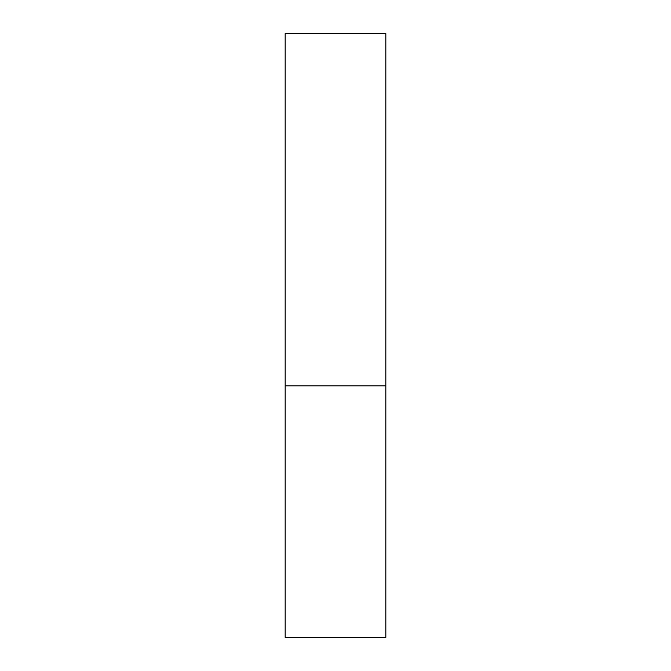 <?xml version="1.0" encoding="UTF-8"?>
<svg xmlns="http://www.w3.org/2000/svg" width="671" height="671" viewBox="0 0 671 671"><rect width="100%" height="100%" fill="white"/><g stroke="black" fill="none" stroke-linecap="round" stroke-linejoin="round"><path stroke-width="0.5" stroke-dasharray="3.35 2.52" d="M335.5 385.825L385.825 385.825L335.5 385.825M285.175 637.45L385.825 637.45M385.825 33.55L285.175 33.55"/><path stroke-width="1.01" d="M385.825 385.825L285.175 385.825L385.825 385.825L385.825 33.55L285.175 33.55L285.175 637.45L385.825 637.45L385.825 385.825"/></g></svg>

